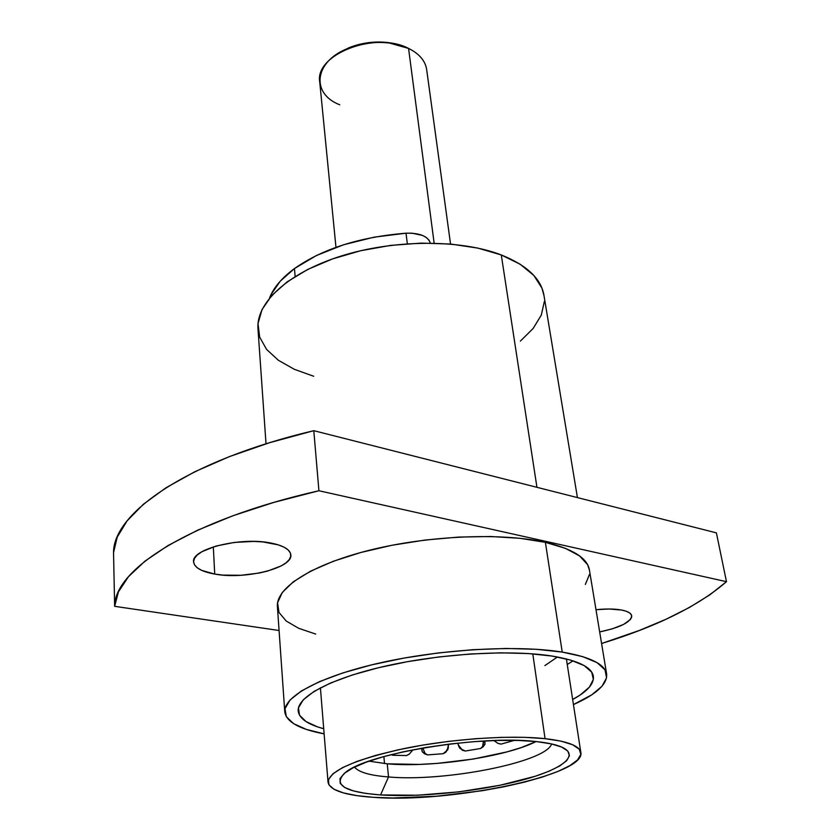<?xml version="1.0" encoding="UTF-8"?>
<svg xmlns="http://www.w3.org/2000/svg" width="840" height="840" viewBox="0 0 840 840"><rect width="100%" height="100%" fill="white"/><g stroke="black" fill="none" stroke-linecap="round" stroke-linejoin="round"><path stroke-width="1.26" d="M384.52 763.571L383.87 756.577L384.52 763.571M421.785 749.731L422.257 751.758L424.662 753.848L427.592 754.908L443.1 753.711L445.83 752.22L448.423 747.768M391.251 754.625L392.711 755.244L406.466 755.559L408.975 754.32M458.693 746.456L462.326 750.225L465.318 751.023L480.585 748.493L483.168 746.771L484.995 744.167L484.943 742.161M514.343 740.345L501.05 744.114L497.742 743.253L493.92 740.544L497.742 743.253L501.05 744.114L498.477 743.558L501.05 744.114L514.447 740.345M387.24 763.812C431.487 767.865 506.216 756.829 536.046 741.552L521.125 747.621L506.867 751.926L473.372 759.034L436.989 763.424L419.192 764.421L387.24 763.812L388.531 776.958L387.24 763.812L369.075 761.166L387.24 763.812M551.586 743.946C546.063 762.237 444.696 782.061 388.531 776.958C444.696 782.061 546.063 762.237 551.586 743.946M380.562 794.945L388.531 776.958L380.562 794.945L365.442 793.38L353.336 790.892L344.778 787.532L340.231 783.405L340.001 778.617L344.295 773.356L353.094 767.802L366.209 762.185L383.187 756.767L403.368 751.779L425.901 747.464L449.747 744.041L473.802 741.668L496.965 740.45L518.154 740.428L536.466 741.594C547.365 742.749 555.639 744.513 561.309 746.897C581.522 755.549 560.784 770.291 519.036 780.917C477.309 791.595 419.496 797.496 380.562 794.945C343.781 792.068 332.178 784.497 345.744 772.223C367.584 753.365 481.331 734.716 536.466 741.594L551.155 743.851L561.698 747.065L567.819 751.086L569.425 755.716L566.633 760.746L559.713 765.975L549.066 771.215L535.185 776.286L500 785.274L459.029 791.847L417.469 795.228L380.562 794.945M545.055 738.654L532.791 653.867L545.055 738.654C567.714 741.279 579.642 745.909 580.85 752.535C585.9 775.373 449.274 803.387 373.569 797.339C345.114 795.396 329.942 790.367 328.041 782.229C329.133 770.837 354.428 759.633 403.914 748.598C451.185 738.875 509.901 734.843 545.055 738.654L524.885 737.341L501.48 737.341L475.86 738.675L449.211 741.3L422.804 745.091L397.897 749.879L375.617 755.401L356.927 761.418L342.573 767.613L333.007 773.735L328.451 779.53L328.86 784.77L334.026 789.296L343.55 792.95L356.927 795.648L373.569 797.339L392.826 797.99L436.454 796.236L482.244 790.713L504.21 786.734L524.611 782.093L542.798 776.927L558.086 771.372L569.867 765.629L577.605 759.875L580.839 754.331L579.243 749.217L572.659 744.765L561.162 741.174L545.055 738.654M552.038 656.05C577.973 660.408 591.749 667.149 593.365 676.284C594.174 683.865 587.265 691.603 572.659 699.5L580.209 694.964L589.386 687.13L593.355 679.413L591.707 672.137L584.199 665.616L570.875 660.156L552.038 656.05L528.329 653.551L500.703 652.837L470.421 653.982L438.911 656.953L407.726 661.626L378.389 667.737L352.286 674.993L330.572 683.014L314.076 691.404L303.314 699.783L298.473 707.784L299.471 715.124L305.97 721.539L317.468 726.852L323.715 728.742C307.671 724.448 299.166 718.515 298.2 710.955C296.835 696.822 331.055 678.206 386.631 665.837C442.092 653.447 511.13 649.551 552.038 656.05M567.252 664.482L573.058 660.839M589.428 570.098L587.664 564.795L579.642 555.965L565.446 548.352L545.391 542.346L562.223 652.082L536.33 649.288L506.069 648.459L472.815 649.698L438.186 652.953L403.914 658.087L371.721 664.839L343.14 672.829L319.463 681.639L301.57 690.848L290.02 700.014L284.991 708.74L286.325 716.72L293.632 723.671L306.338 729.414L324.135 733.866C299.45 729.246 286.335 721.907 284.76 711.837C283.311 696.454 320.586 676.095 381.476 662.571C442.239 649.037 517.85 644.868 562.223 652.082L545.391 542.346C502.016 532.518 428.852 535.479 370.272 550.032C311.567 564.564 275.751 587.958 277.399 606.512L284.75 711.648M621.695 610.05C627.827 611.279 631.166 613.19 631.701 615.783C630.945 622.167 620.267 627.553 599.666 631.932L612.276 628.845L623.658 624.393L630.409 619.49L631.67 617.106L631.407 614.88L629.611 612.917L626.336 611.279L621.695 610.05L609.053 609L595.99 609.703C606.218 608.675 614.786 608.79 621.695 610.05M214.725 574.077L213.318 546.861L214.725 574.077C201.422 571.662 194.376 567.599 193.578 561.897C190.974 548.94 241.048 536.582 271.257 543.113C283.605 545.654 290.136 549.57 290.829 554.831C293.055 568.008 245.102 579.873 214.725 574.077L222.884 575.096L240.944 575.284L259.14 573.048L267.488 571.106L281.201 565.908L286.052 562.821L289.286 559.566L290.756 556.259L290.388 553.004L288.162 549.948L284.13 547.207L278.429 544.898L262.899 541.926L253.67 541.412L234.181 542.451L215.985 546.063L202.052 551.628L197.4 554.873L194.544 558.232L193.567 561.593L194.481 564.805L197.211 567.756L201.632 570.35L214.725 574.077M543.974 295.491L541.926 288.078L533.851 275.478L520.191 264.253L501.281 254.951L536.938 487.316L501.281 254.951C460.677 239.201 393.96 239.347 341.008 256.074C287.952 272.769 255.875 302.925 257.975 328.755L266.017 443.804M295.134 276.496L294.462 268.548C281.757 277.967 273.452 287.794 269.535 298.032L271.089 294.441L280.224 281.211L294.462 268.548L295.134 276.496M407.316 243.758L406.024 233.195C359.951 236.933 322.77 248.714 294.462 268.548L316.491 255.486L343.518 244.787L373.989 237.184L406.024 233.195L407.316 243.758M339.749 104.79C310.202 93.471 314.16 60.354 349.786 47.712C362.649 43.019 375.869 41.465 389.466 43.05L408.555 48.416L434.144 243.128L408.555 48.416C375.281 30.733 314.391 54.558 319.746 82.079L335.969 247.338M401.394 45.623L388.322 42.599C375.469 41.097 362.954 42.567 350.794 47.009L338.782 52.973L348.947 47.733L358.407 44.593L368.477 42.662L378.735 42L388.742 42.651L398.087 44.573M422.804 747.989L425.114 753.459L427.592 754.908L443.1 753.711L445.798 751.874L447.52 749.28L448.518 744.188M421.638 748.199L422.257 751.758L427.592 754.908L425.114 753.459L422.835 748.262M448.245 747.117L446.712 750.719M443.1 753.711L447.815 749.795L448.613 744.177M391.734 754.499L392.711 755.244L406.466 755.559L409.479 753.932L412.829 749.826M406.466 755.559L409.091 754.226M458.283 745.07L462.242 749.879L465.318 751.023L459.837 748.346L457.643 743.148L459.911 747.789L462.242 749.879L465.318 751.023L480.585 748.493L482.601 746.508L483.473 741.027M483.536 741.71L483.116 745.322M480.585 748.493L484.995 744.167L484.764 740.953M450.544 244.041L426.657 69.52C425.292 60.774 419.255 53.739 408.555 48.416M430.3 243.065L429.072 240.23L426.437 237.584L422.572 235.452L412.072 233.184L406.024 233.195C419.79 232.89 427.886 236.187 430.3 243.065M520.401 341.082L533.148 328.451L541.296 315.094L544.351 301.466M577.426 497.595L543.921 295.166C541.044 278.659 526.837 265.251 501.281 254.951L477.803 248.084L450.692 244.052L421.166 243.117L390.642 245.385L360.602 250.74L332.514 258.909L307.671 269.462L287.175 281.831L271.803 295.407L262.028 309.55L258.006 323.62L259.644 337.071L266.584 349.419L278.344 360.255L294.294 369.285L313.719 376.268M716.394 532.865L313.793 430.679L269.535 442.712L229.572 456.54L194.806 471.733L165.9 487.82L143.262 504.357L127.05 520.916L117.212 537.138L113.526 552.688L114.65 606.323C114.335 569.236 190.89 519.677 318.917 490.749L313.793 430.679C188.297 460.31 113.169 512.694 113.526 552.688L114.65 606.323L118.43 591.853L128.468 576.681L144.995 561.12L168.073 545.506L197.558 530.229L233.016 515.718L273.788 502.415L318.917 490.749L726.474 581.679L716.394 532.865L313.793 430.679L318.917 490.749L726.474 581.679C698.586 605.861 656.953 626.472 601.587 643.514L639.293 630.473L665.721 619.385L689.388 607.477L709.8 594.867L726.474 581.679L716.394 532.865M279.069 630.504L114.65 606.323L279.069 630.504M585.354 584.42L589.481 574.413M606.638 674.026C607.446 684.18 596.379 694.365 573.447 704.571L591.832 694.764L602.018 686.227L606.575 677.817L605.021 669.837L597.062 662.655L582.698 656.628L562.223 652.082C590.09 656.859 604.895 664.178 606.638 674.026L589.397 569.867C587.307 557.991 572.639 548.814 545.391 542.346L520.139 538.314L490.739 536.508L458.514 537.086L425.019 540.057L391.923 545.275L360.864 552.478L333.333 561.267L310.538 571.19L293.36 581.752L282.314 592.442L277.568 602.805L278.995 612.444L286.219 621.033L298.673 628.299L315.683 634.074M557.466 656.975L544.898 665.574M354.522 767.088C358.586 772.202 369.925 775.488 388.531 776.958C369.925 775.488 358.586 772.202 354.522 767.088M448.056 747.831L445.798 751.874M412.713 750.047L409.479 753.932M483.556 742.424L482.601 746.508M328.031 782.103L320.407 687.813M349.786 47.712L350.794 47.009M389.466 43.05L388.322 42.599M580.85 752.535L566.391 658.917"/></g></svg>
